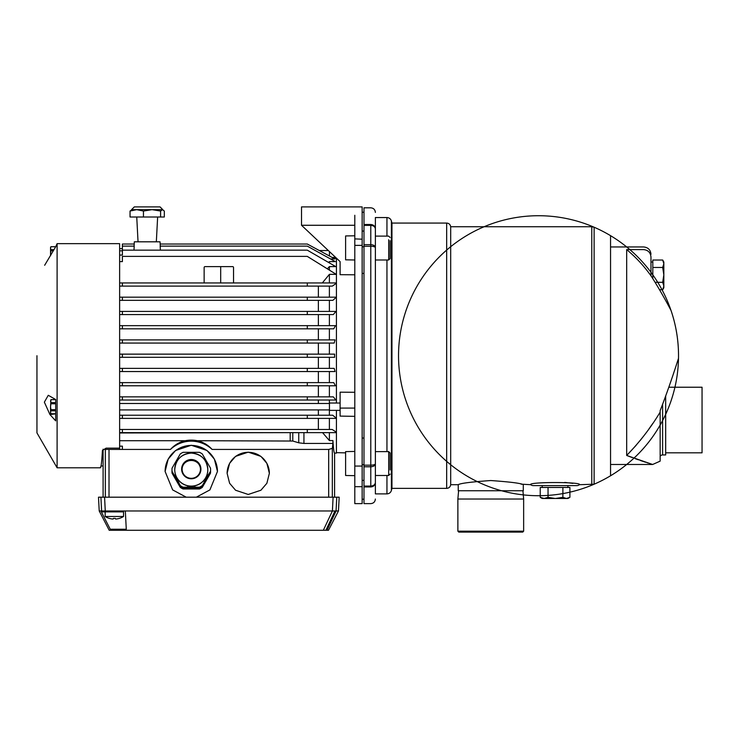 <?xml version="1.0" encoding="UTF-8"?>
<svg xmlns="http://www.w3.org/2000/svg" width="739" height="739" viewBox="0 0 739 739"><rect width="100%" height="100%" fill="white"/><g stroke="black" fill="none" stroke-linecap="round" stroke-linejoin="round"><path stroke-width="1.11" d="M340.106 403.032L329.446 403.032L329.446 410.376L340.106 410.376M55.693 403.762L50.917 403.762L50.548 406.709L50.917 399.633L50.548 401.138L50.917 399.66L55.693 399.66M55.693 410.801L50.917 410.801L50.548 412.279L50.548 406.709L50.917 409.655L55.693 409.655M50.548 401.138L50.917 402.607L55.693 402.607M55.693 413.775L50.917 413.775L50.548 413.138L50.548 412.279L50.917 413.748L55.693 413.748M50.917 409.655L50.917 410.801M50.917 402.607L50.917 403.762M184.399 463.371A9.644 9.635 180 0 1 198.172 463.371M210.569 470.835A19.288 19.269 180 0 1 210.578 471.076L210.578 471.556A19.288 19.269 180 0 1 210.504 473.163L202.292 487.38A19.288 19.269 180 0 1 199.502 488.987L183.069 488.987A19.288 19.269 180 0 1 180.279 487.38L172.058 473.163A19.288 19.269 180 0 1 171.993 471.556L171.993 471.076A19.288 19.269 180 0 1 171.993 470.835M172.058 473.163L172.058 472.683A19.288 19.269 180 0 1 171.993 471.076M172.058 472.683L180.279 487.38M183.069 488.987L183.069 488.507A19.288 19.269 180 0 1 180.279 486.899M183.069 488.507L199.502 488.507L199.502 488.987M202.292 487.38L202.292 486.899A19.288 19.269 180 0 1 199.502 488.507M202.292 486.899L210.504 473.163M210.578 471.076A19.288 19.269 180 0 1 210.504 472.683M143.458 211.049L136.743 209.654L131.57 209.654L134.322 206.902L160.049 206.902L162.802 209.654L136.743 209.654L130.046 211.049L130.046 217.007L164.326 217.007L164.326 211.049L162.469 209.654L160.603 211.049L152.031 209.654L143.458 211.049L143.458 217.007M160.603 217.007L160.603 211.049M130.046 211.049L131.912 209.654M363.985 499.185L362.147 499.222M354.803 259.989L345.612 259.832L345.612 235.944L354.803 235.787M354.803 475.657L345.612 475.491L345.612 451.612L354.803 451.446M345.612 452.868L336.43 452.637L336.43 410.376L336.43 453.099L334.591 453.099L334.591 497.19M336.43 403.032L336.43 258.345L336.43 403.032L336.43 258.807L337.076 258.789M354.803 392.28L340.106 392.178L340.106 408.094L354.803 408.085M362.147 480.396L363.985 480.359M362.147 464.637L363.985 464.628M362.147 438.033L363.985 438.033M362.147 273.402L363.985 273.412M362.147 246.798L363.985 246.808M362.147 231.048L363.985 231.085M354.803 245.376L354.803 503.619L362.147 503.619L362.147 206.902L301.521 206.902L301.521 225.275L354.803 225.275L354.803 245.376L362.147 245.376M362.147 239.196L354.803 238.891M354.803 466.06L362.147 466.06M354.803 486.668L362.147 486.668M354.803 225.275L354.803 215.28M301.521 225.275L340.106 261.624L340.106 274.686L354.803 274.788M354.803 416.353L340.106 416.094L340.106 408.094M652.814 262.022L650.976 262.022L650.976 275.795C660.056 289.706 670.91 310.103 670.966 310.306L666.975 302.898M663.834 286.021L662.689 282.307L663.834 274.88L663.834 287.739L662.689 289.734L663.834 286.021L662.689 289.734L659.511 289.734M652.814 278.695L652.814 260.026L662.689 260.026L663.631 262.234M662.689 282.307L655.05 282.307M652.814 267.453L662.689 267.453L663.834 263.74L662.689 260.026L663.834 262.022L663.834 274.88L662.689 267.453M118.933 511.887L109.751 511.887M102.139 511.887L101.363 511.887L102.037 511.887L101.603 510.972L99.22 510.972L109.187 530.26L323.34 530.26L332.402 510.972L105.271 510.972L105.705 511.887L119.857 511.887M323.34 530.26L328.495 530.26L338.462 510.972L339.183 497.19L98.499 497.19L99.22 510.972M102.037 511.887L108.827 511.887M100.91 497.19L101.603 510.972L102.721 510.972L103.155 511.887M325.89 530.26L334.952 510.972L332.402 510.972L333.104 497.19M327.017 530.26L336.069 510.972L334.952 510.972M110.785 530.26L101.363 511.887M125.371 511.887L126.277 529.235L110.305 529.235M102.721 510.972L105.271 510.972L104.578 497.19M338.462 510.972L336.069 510.972L336.772 497.19M540.227 497.329L544.135 498.474L548.042 497.329L555.063 498.474L542.204 498.474L540.227 497.329L540.227 487.454L567.931 487.454L567.931 485.615M566.397 487.454L569.908 487.454L569.908 497.329L566.397 498.474L555.469 498.474L562.887 497.329L562.887 487.454M548.042 487.454L548.042 497.329M562.887 497.329L566.397 498.474L567.931 498.474L569.908 497.329M329.446 251.648L329.446 255.999M53.347 250.807L50.917 250.807L50.548 253.754L50.548 247.316L50.548 248.184L50.917 246.706L55.693 246.789L57.106 243.648L57.106 467.796L100.338 467.796C101.086 467.667 101.788 461.893 102.425 450.485L106.102 448.148L119.626 448.148L119.626 243.648L57.106 243.648M50.548 255.592L50.548 253.754L50.668 255.389M50.548 248.184L50.917 249.653L54.021 249.653M55.693 246.706L50.917 246.706M50.917 249.653L50.917 250.807M490.761 480.535C470.992 481.939 460.157 483.324 458.245 484.701C460.185 483.324 471.029 481.939 490.761 480.535C510.529 481.939 521.364 483.324 523.286 484.701C521.337 483.324 510.501 481.939 490.761 480.535M591.782 484.701L591.782 226.744L594.119 227.224A140.004 140.004 0 0 1 610.553 235.667L610.553 475.777L610.553 235.667A140.004 140.004 180 0 0 594.119 227.224L594.119 484.211L579.441 484.701C582.517 481.828 527.544 481.846 530.694 484.701L521.078 484.156M572.845 483.398L569.104 482.881M567.072 482.65L564.679 482.438M591.782 226.744L450.688 226.744L450.688 484.701C450.291 486.955 448.952 488.183 446.67 488.377L446.67 223.067L391.956 223.067L391.956 488.377L391.393 490.484L391.393 220.961C390.682 218.827 389.204 217.691 386.95 217.552L375.375 217.552L375.375 236.11L388.696 236.11L390.081 237.487M522.926 490.761L523.646 499.028L457.875 499.028L458.596 490.761L523.286 490.761L523.286 484.701M530.694 484.701A4.406 4.406 180 0 0 533.382 485.615L576.743 485.615A4.406 4.406 -0 0 0 579.441 484.701M610.553 475.777A140.004 140.004 -0 0 1 594.119 484.211A140.004 140.004 0 0 0 606.488 233.321A140.004 140.004 0 0 0 398.552 358.064A140.004 140.004 0 0 0 610.553 475.777A140.004 140.004 0 0 0 606.488 233.321A140.004 140.004 0 0 0 398.552 358.064A140.004 140.004 0 0 0 610.553 475.777M457.875 499.028L457.875 531.184L523.646 531.184L523.646 499.028M670.966 310.306A140.004 140.004 180 0 1 678.531 355.718A140.004 140.004 -0 0 1 678.513 358.276C678.661 357.805 669.719 386.275 660.158 410.607L660.158 461.136L652.639 464.489L626.681 455.455L626.681 249.606A137.953 137.953 0 0 1 650.976 275.795L650.976 257.154C650.976 253.357 650.976 253.357 650.976 257.154C650.579 252.609 648.131 250.087 643.623 249.606C643.623 246.069 643.623 246.069 643.623 249.606L626.681 249.606M610.553 355.718L610.553 464.489L652.639 464.489M660.158 412.103C650.874 427.585 639.715 442.033 626.681 455.455L632.039 457.496M635.466 458.753L638.542 459.843M640.039 460.369L644.269 461.801M644.297 461.81L645.701 462.281M647.133 462.743L648.011 463.03M388.696 239.741L388.696 259.989L375.375 259.989L375.375 451.612L388.696 451.612L390.081 452.989L390.081 457.136M388.696 451.612L388.696 475.491L375.375 475.491L375.375 493.883L386.95 493.883L386.95 475.491M460.314 532.098L522.732 532.098L523.646 531.184M626.681 455.455L636.094 445.377M640.159 440.518L644.777 434.615M648.907 429.008L652.768 423.475M662.606 404.242L662.606 454.938A2.753 2.753 0 0 0 660.158 456.416L660.158 420.029M375.375 212.407C375.107 209.617 373.574 208.093 370.784 207.816L363.985 207.816L363.985 503.619L370.784 503.619C373.574 503.351 375.107 501.818 375.375 499.028M662.606 454.938L665.673 454.938L665.673 395.984L665.673 452.822L702.05 452.822L702.05 387.227L668.813 387.227L671.631 379.107M450.688 484.701L458.245 484.701L458.245 490.761L521.078 490.761M457.875 531.184L458.79 532.098L521.217 532.098M672.379 376.927L675.298 368.188M676.453 364.65L678.513 358.276M664.343 298.14L662.883 295.572M375.375 247.639L375.375 482.558C375.375 504.451 375.375 504.451 375.375 482.558C375.089 484.701 373.555 485.865 370.784 486.059L370.784 466.78C373.555 466.614 375.089 465.625 375.375 463.806C375.089 464.637 373.555 465.099 370.784 465.173L370.784 246.272C373.555 246.346 375.089 246.798 375.375 247.639C375.089 245.819 373.555 244.821 370.784 244.655L370.784 225.386C373.555 225.58 375.089 226.744 375.375 228.878C375.375 206.985 375.375 206.985 375.375 228.878L375.375 247.639M650.976 274.88L650.976 275.795M375.375 228.878L375.375 228.859C375.089 226.199 373.555 224.739 370.784 224.499C370.784 202.283 370.784 202.283 370.784 224.499L370.784 225.386L363.985 225.386M363.985 486.059L370.784 486.059L370.784 486.946C370.784 509.162 370.784 509.162 370.784 486.946C373.555 486.705 375.089 485.237 375.375 482.558L375.375 482.558M103.09 465.958L101.04 465.958L100.338 467.796M49.947 414.57L55.693 420.861L55.693 399.513L48.266 395.291L44.358 402.155L49.947 414.57L55.693 413.849M57.106 467.796L36.95 432.888L36.95 355.718M44.654 265.273L55.693 246.789M119.626 449.432L119.626 448.148M182.099 469.293A9.182 9.173 180 0 1 191.281 460.268A9.182 9.173 180 0 1 200.472 469.293M191.281 478.327A9.182 9.173 180 0 1 182.099 469.154A9.182 9.173 180 0 1 191.281 459.981A9.182 9.173 180 0 1 200.472 469.154A9.182 9.173 180 0 1 191.281 478.327M207.816 469.681A16.535 16.517 180 0 1 191.281 486.197A16.535 16.517 180 0 1 174.746 469.681L174.746 469.588A16.535 16.517 180 0 1 191.281 453.072A16.535 16.517 180 0 1 207.816 469.588A16.535 16.517 180 0 1 191.281 486.096A16.535 16.517 180 0 1 174.746 469.588C175.725 459.547 181.24 454.042 191.281 453.062C201.322 454.042 206.837 459.547 207.816 469.588L207.816 469.681M202.292 486.419L202.292 485.588A19.288 19.269 180 0 1 199.502 487.195L183.069 487.195A19.288 19.269 180 0 1 180.279 485.588L180.279 486.419A19.288 19.269 -0 0 0 183.069 488.026L199.502 488.026A19.288 19.269 -0 0 0 202.292 486.419L210.504 472.203A19.288 19.269 -0 0 0 210.578 470.595L210.578 469.764A19.288 19.269 180 0 1 210.504 471.371L210.504 472.203M202.292 485.588L206.079 479.121M210.504 471.371L206.079 478.225M171.993 469.764L171.993 470.595A19.288 19.269 -0 0 0 172.058 472.203L172.058 471.371A19.288 19.269 180 0 1 172.058 468.156L180.279 453.94A19.288 19.269 180 0 1 183.069 452.333L199.502 452.333A19.288 19.269 180 0 1 202.292 453.94L210.504 468.156A19.288 19.269 180 0 1 210.578 469.764M191.281 478.78A9.644 9.635 -0 0 0 200.925 469.154A9.644 9.635 -0 0 0 191.281 459.519A9.644 9.635 -0 0 0 181.637 469.154A9.644 9.635 -0 0 0 191.281 478.78M172.058 472.203L180.279 486.419M199.502 487.195L199.502 488.026M183.069 488.026L183.069 487.195M172.058 471.371L176.482 479.121M180.279 485.588L176.482 478.225M209.155 473.681L209.155 474.54M196.796 487.167L196.796 488.026M203.641 484.073L203.641 483.214M178.921 483.214L178.921 484.073M185.775 488.026L185.775 487.167M173.406 474.54L173.406 473.681M207.918 475.066L207.918 475.944M194.957 486.77L194.957 487.657M204.241 482.299L204.241 481.422M178.321 481.422L178.321 482.299M187.604 487.657L187.604 486.77M174.644 475.944L174.644 475.066M207.317 476.84L207.317 477.717M193.119 487.14L193.119 488.026M205.479 480.895L205.479 480.017M177.083 480.017L177.083 480.895M189.443 488.026L189.443 487.14M175.245 477.717L175.245 476.84M191.281 486.761L191.281 487.657M114.342 511.887L123.533 511.887L123.533 516.487A17.173 17.173 90 0 1 119.395 518.39A17.173 17.173 0 0 0 123.533 516.487L105.16 516.487A17.173 17.173 -90 0 0 109.289 518.39L109.289 518.39A17.173 17.173 0 0 1 105.16 516.487L105.16 511.887L114.342 511.887M119.395 518.362A17.117 17.052 90 0 1 116.365 518.99L115.524 518.99L116.365 518.99A17.117 17.052 90 0 0 119.395 518.362L119.395 518.39M113.427 518.362A17.117 1.496 -90 0 1 113.159 518.99A17.117 1.487 -90 0 0 113.427 518.362A16.415 16.415 -90 0 0 115.266 518.362A16.415 16.415 90 0 1 114.342 518.39M112.328 518.99L113.159 518.99L112.328 518.99A17.117 17.052 -90 0 1 109.289 518.362M115.266 518.362A17.117 1.496 90 0 0 115.524 518.99M390.081 469.967L390.081 453.58M248.239 494.465L235.565 490.234L229.598 483.26L227.113 473.311L229.598 463.353L235.565 456.379L248.239 452.148L260.913 456.379L266.881 463.353L269.365 473.311L266.881 483.26L260.913 490.234L248.239 494.465M269.365 473.348A21.126 21.098 -0 0 0 248.239 452.286A21.126 21.098 -0 0 0 227.113 473.348M186.219 497.19L172.667 489.911L165.102 471.473L168.178 459.131L175.577 450.494L191.281 445.257L206.994 450.494L214.384 459.131L217.46 471.473L209.894 489.911L196.343 497.19M217.46 471.51A26.179 26.142 -0 0 0 191.281 445.414A26.179 26.142 -0 0 0 165.102 471.51M336.43 448.499L336.43 410.376M160.271 246.124L160.049 241.81L134.322 241.81L134.101 246.124M160.178 246.124L160.391 250.161L160.178 246.124L307.295 246.124L335.321 261.606L329.391 261.606L329.391 262.927M292.783 432.629L292.783 441.035L298.741 442.8L303.941 443.446L332.919 443.446L332.338 448.379L328.67 449.432L212.093 449.432A30.317 30.317 0 0 0 170.469 449.432L105.086 449.432M334.591 453.099C334 453.016 333.446 448.841 332.919 440.573L332.919 443.446M103.09 449.201L103.09 497.19M329.391 432.629L329.391 440.573L332.919 440.573M212.093 449.432C208.084 444.98 203.17 442.079 197.35 440.721L292.783 441.035M119.626 440.721L185.212 440.721C179.401 442.079 174.487 444.98 170.469 449.432M122.388 449.432L122.388 446.162L119.626 446.162M185.212 440.721A31.343 31.343 0 0 1 197.35 440.721M329.391 440.573L322.555 432.629M119.626 432.629L336.43 432.629M119.626 432.971L292.311 432.629M336.43 432.204L332.171 429.47L307.295 429.47L307.295 432.629M307.295 429.47L122.388 429.47L122.388 432.629M122.388 429.47L119.626 429.47M329.391 418.394L329.391 429.47M119.626 415.226L332.716 415.226L336.43 418.292M336.43 283.277L332.338 286.104L307.295 286.104L307.295 282.945L336.43 282.945M329.391 286.104L329.391 297.18M119.626 297.18L336.402 297.18L332.846 300.348L119.626 300.348M329.391 300.348L329.391 311.424M335.931 311.424L333.307 314.583L307.295 314.583L307.295 311.424L335.931 311.424M329.391 314.583L329.391 325.659M335.478 325.659L333.751 328.827L307.295 328.827L307.295 325.659L335.478 325.659M329.391 328.827L329.391 339.903M335.044 339.903L334.185 343.062L307.295 343.062L307.295 339.903L335.044 339.903M329.391 343.062L329.391 354.138M334.619 357.306L334.619 354.138L307.295 354.138L307.295 357.306L334.619 357.306M329.391 357.306L329.391 368.373M119.626 368.373L334.185 368.373L335.044 371.541L119.626 371.541M329.391 371.541L329.391 382.617M119.626 382.617L333.751 382.617L335.478 385.786L119.626 385.786M329.391 385.786L329.391 396.852M119.626 396.852L333.307 396.852L335.931 400.021L119.626 400.021M329.391 400.021L329.391 403.494M329.391 409.923L329.391 415.226M160.169 244.027L307.295 244.027L334.887 258.946L330.49 258.946M119.626 255.057L122.388 255.057L122.388 250.161L307.295 250.161L335.765 266.603L329.391 266.603L329.391 270.104M119.626 261.606L122.388 261.606L122.388 256.387L307.295 256.387L336.227 274.345L329.391 274.345L329.391 282.945M298.057 429.47L319.885 429.47M318.37 429.211L318.37 418.394M119.626 418.394L336.43 418.394M307.295 415.226L307.295 418.394M318.37 400.021L318.37 403.494M318.37 409.923L318.37 415.226M307.295 396.852L307.295 400.021M318.37 385.786L318.37 396.852M307.295 382.617L307.295 385.786M318.37 371.541L318.37 382.617M307.295 368.373L307.295 371.541M318.37 357.306L318.37 368.373M119.626 357.306L307.295 357.306M119.626 354.138L307.295 354.138M318.37 343.062L318.37 354.138M119.626 343.062L307.295 343.062M119.626 339.903L307.295 339.903M318.37 328.827L318.37 339.903M119.626 328.827L307.295 328.827M119.626 325.659L307.295 325.659M318.37 314.583L318.37 325.659M119.626 314.583L307.295 314.583M119.626 311.424L307.295 311.424M318.37 300.348L318.37 311.424M307.295 297.18L307.295 300.348M318.37 286.104L318.37 297.18M119.626 282.945L307.295 282.945M329.391 274.345L322.333 282.945M329.391 266.603L327.349 268.839M329.391 261.606L328.578 262.456M133.981 250.161L134.193 246.124L133.981 250.161M122.388 415.226L122.388 418.394M122.388 396.852L122.388 400.021M122.388 382.617L122.388 385.786M122.388 368.373L122.388 371.541M122.388 354.138L122.388 357.306M122.388 343.062L122.388 339.903M122.388 328.827L122.388 325.659M122.388 314.583L122.388 311.424M122.388 297.18L122.388 300.348M119.626 286.104L307.295 286.104M220.684 282.945L220.684 266.613L205.063 266.613A0.915 0.915 0 0 0 204.14 267.527L204.14 282.945M233.542 282.945L233.542 267.527A0.915 0.915 0 0 0 232.619 266.613L220.684 266.613M122.388 282.945L122.388 286.104M122.388 250.161L122.388 244.027L134.212 244.027M119.626 248.637L122.388 248.637M122.388 246.124L134.193 246.124M119.626 250.826L122.388 250.826M388.696 259.989L390.081 258.613L390.081 240.702M386.95 451.612L386.95 259.989M363.985 244.655L370.784 244.655L370.784 246.272L363.985 246.272M386.95 236.11L386.95 217.552M363.985 466.78L370.784 466.78L370.784 465.173L363.985 465.173M363.985 224.499L370.784 224.499M370.784 486.946L363.985 486.946M332.338 448.379L332.338 497.19M328.67 449.432L328.67 497.19M109.012 449.432L109.012 497.19M105.344 449.432L105.344 497.19M303.941 432.629L303.941 443.446M290.187 432.971L290.187 440.721M298.741 432.629L298.741 442.8M119.626 409.923L329.446 409.923M119.626 403.494L329.446 403.494M50.917 399.633L55.693 399.633M156.335 241.81L157.638 217.007M138.036 241.81L136.743 217.007M363.985 212.25L362.147 212.222M542.204 487.454L542.204 485.615M332.088 257.421L335.626 257.421M319.34 250.539L328.264 250.539M446.67 488.377L391.956 488.377M391.393 490.484C390.682 492.617 389.204 493.744 386.95 493.883M450.688 226.744C450.291 224.48 448.952 223.261 446.67 223.067M391.956 223.067L391.393 220.961M650.976 254.299C650.542 249.837 648.085 247.389 643.623 246.955L610.553 246.955M388.696 475.491L390.081 474.115M336.43 258.345L333.788 258.345"/></g></svg>
